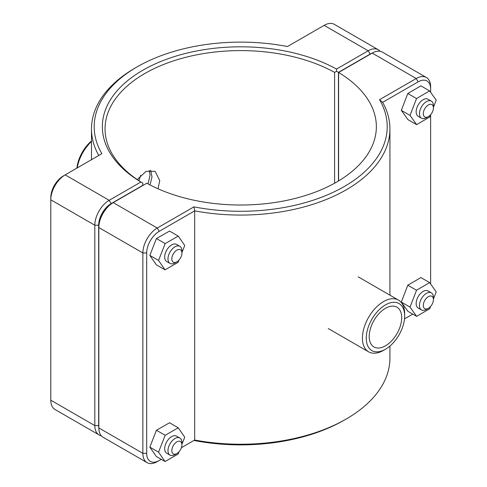 <?xml version="1.0" encoding="UTF-8"?>
<svg xmlns="http://www.w3.org/2000/svg" width="487" height="487" viewBox="0 0 487 487"><rect width="100%" height="100%" fill="white"/><g stroke="black" fill="none" stroke-linecap="round" stroke-linejoin="round"><path stroke-width="0.73" d="M148.042 183.897L150.075 175.064L149.272 170.359M137.237 179.563L146.076 171.345L155.158 171.327L159.76 180.653L158.001 188.779M176.872 261.823L174.955 262.931A9.868 5.698 -60 0 1 170.024 263.418A9.868 5.698 -60 0 1 170.024 252.029A9.868 5.698 -60 0 1 179.892 246.331A9.868 5.698 -60 0 1 181.931 250.848L181.931 253.063A7.153 4.127 120 0 0 176.872 250.141A7.153 4.127 120 0 0 171.82 258.901A7.153 4.127 120 0 0 176.872 261.823A7.153 4.127 120 0 0 181.931 253.063M179.892 246.331L176.574 244.419A9.868 5.698 120 0 0 166.712 250.117A9.868 5.698 120 0 0 166.712 261.507L170.024 263.418M179.046 260.003L178.126 262.347L165.038 269.828L156.315 264.794L149.832 255.407L156.437 238.545L169.531 231.069L178.248 236.104L184.731 245.485L181.931 252.637M156.437 238.545L165.16 243.579L178.248 236.104M149.832 255.407L158.555 260.442L165.16 243.579M165.038 269.828L158.555 260.442M433.418 107.87L433.418 105.655A9.868 5.698 120 0 0 431.372 101.138A9.868 5.698 120 0 0 423.769 103.786A9.868 5.698 120 0 0 419.465 113.715A9.868 5.698 120 0 0 421.505 118.225A9.868 5.698 120 0 0 426.442 117.738L428.359 116.63A7.153 4.127 -60 0 1 423.3 113.715A7.153 4.127 -60 0 1 428.359 104.955A7.153 4.127 -60 0 1 433.418 107.87A7.153 4.127 -60 0 1 428.359 116.63M421.505 118.225L418.193 116.314A9.868 5.698 -60 0 1 416.148 111.797A9.868 5.698 -60 0 1 420.458 101.868A9.868 5.698 -60 0 1 428.061 99.226L431.372 101.138M416.641 124.642L407.923 119.607L401.318 110.372L407.802 93.504L416.519 98.538L410.036 115.407L416.641 124.642L429.729 117.008L430.611 114.719M401.318 110.372L410.036 115.407M407.802 93.504L420.89 85.864L429.607 90.899L416.519 98.538M433.418 107.42L436.212 100.133L429.607 90.899M176.872 453.537L174.955 454.645A9.868 5.698 -60 0 1 170.024 455.132A9.868 5.698 -60 0 1 170.024 443.742A9.868 5.698 -60 0 1 179.892 438.044A9.868 5.698 -60 0 1 181.931 442.561L181.931 444.777A7.153 4.127 120 0 0 176.872 441.855A7.153 4.127 120 0 0 171.82 450.615A7.153 4.127 120 0 0 176.872 453.537A7.153 4.127 120 0 0 181.931 444.777M179.892 438.044L176.574 436.133A9.868 5.698 120 0 0 166.712 441.831A9.868 5.698 120 0 0 166.712 453.22L170.024 455.132M179.046 451.717L178.126 454.061L165.038 461.536L156.315 456.502L149.832 447.115L156.437 430.252L169.531 422.777L178.248 427.811L184.731 437.198L181.931 444.345M156.437 430.252L165.16 435.287L178.248 427.811M149.832 447.115L158.555 452.155L165.16 435.287M165.038 461.536L158.555 452.155M433.418 299.584L433.418 297.368A9.868 5.698 120 0 0 431.372 292.851A9.868 5.698 120 0 0 423.769 295.493A9.868 5.698 120 0 0 419.465 305.422A9.868 5.698 120 0 0 421.505 309.939A9.868 5.698 120 0 0 426.442 309.452L428.359 308.344A7.153 4.127 -60 0 1 423.3 305.422A7.153 4.127 -60 0 1 428.359 296.662A7.153 4.127 -60 0 1 433.418 299.584A7.153 4.127 -60 0 1 428.359 308.344M421.505 309.939L418.193 308.028A9.868 5.698 -60 0 1 416.148 303.511A9.868 5.698 -60 0 1 420.458 293.582A9.868 5.698 -60 0 1 428.061 290.94L431.372 292.851M416.641 316.355L407.923 311.321L401.318 302.086L407.802 285.212L416.519 290.246L410.036 307.12L416.641 316.355L429.729 308.721L430.611 306.433M401.318 302.086L410.036 307.12M407.802 285.212L420.89 277.578L429.607 282.612L416.519 290.246M433.418 299.134L436.212 291.847L429.607 282.612M98.831 427.896A17.635 10.178 -60 0 1 98.66 425.595L98.66 225.225A17.635 10.178 -60 0 1 111.127 203.627L142.782 185.352L142.788 183.136L140.883 182.016L109.21 200.303A20.351 11.749 120 0 0 94.819 225.225L94.819 425.595A20.351 11.749 120 0 0 99.038 434.909A20.351 11.749 120 0 0 101.241 435.725M99.038 434.909L55.001 409.488A20.351 11.749 -60 0 1 50.788 400.174L50.788 199.798A20.351 11.749 -60 0 1 65.173 174.882L101.862 153.697A146.502 84.58 180 0 1 137.109 66.889A146.502 84.58 180 0 1 287.464 46.539L324.153 25.361A20.351 11.749 -60 0 1 334.326 24.35L378.362 49.771A20.351 11.749 120 0 0 368.19 50.782L336.517 69.069A138.363 79.886 0 0 0 142.868 70.213A138.363 79.886 0 0 0 140.883 182.016M142.788 183.136L142.801 183.124A135.648 78.316 180 0 1 105.052 128.915A135.648 78.316 180 0 1 187.489 56.876A135.648 78.316 180 0 1 334.599 72.393L336.529 71.279L338.453 72.38L370.108 54.106A17.635 10.178 -60 0 1 372.184 53.107M336.517 69.069L336.529 71.279M380.17 51.275A20.351 11.749 120 0 0 378.362 49.771M334.599 72.393L334.599 183.222M142.801 185.541L142.801 183.124M338.453 181L338.453 72.38M137.109 66.889L135.191 67.997A149.217 86.15 0 0 0 91.489 128.915A149.217 86.15 0 0 0 98.764 155.487M111.127 203.627L109.21 200.303L65.173 174.882L63.255 175.99A17.635 10.178 120 0 0 50.788 197.582L50.788 199.798L94.819 225.225L98.66 225.225M159.176 231.368L157.252 228.044L113.221 202.616L111.304 203.724A17.635 10.178 120 0 0 98.831 225.323L98.831 227.539A20.351 11.749 -60 0 1 113.221 202.616L146.812 183.222A135.648 78.316 180 0 0 293.923 198.739A135.648 78.316 180 0 0 376.354 126.699A135.648 78.316 180 0 0 338.611 72.49L372.202 53.095A20.351 11.749 -60 0 1 382.374 52.091L426.411 77.512A20.351 11.749 120 0 0 416.239 78.523L379.543 99.707A146.502 84.58 180 0 1 344.297 186.509A146.502 84.58 180 0 1 193.948 206.859L157.252 228.044A20.351 11.749 120 0 0 142.868 252.966L142.868 453.336A20.351 11.749 120 0 0 147.08 462.65A20.351 11.749 120 0 0 157.252 461.639L159.176 460.538A17.635 10.178 -60 0 1 146.703 453.336L146.703 252.966A17.635 10.178 -60 0 1 159.176 231.368L194.684 210.865A149.217 86.15 0 0 0 389.923 128.915A149.217 86.15 0 0 0 382.648 102.343L418.156 81.846A17.635 10.178 -60 0 1 430.624 89.042L430.624 86.826A20.351 11.749 120 0 0 426.411 77.512M147.08 462.65L103.043 437.229A20.351 11.749 -60 0 1 98.831 427.909L98.831 227.539L142.868 252.966L146.703 252.966M338.611 180.908L338.611 72.49M193.948 206.859L194.684 210.865L194.684 440.035L193.948 440.461A146.502 84.58 0 0 0 344.297 420.111L346.22 419.003A149.217 86.15 180 0 1 194.684 440.035L181.395 447.705M389.923 346.056L389.923 358.085A149.217 86.15 180 0 1 346.22 419.003M379.543 99.707L382.648 102.343M161.234 459.344L157.252 461.639M430.624 89.042L430.624 92.317M430.624 114.701L430.624 284.031M412.769 314.121L404.502 318.894M404.654 315.984A27.156 15.675 -60 0 1 385.454 349.246A27.156 15.675 -60 0 1 366.254 338.155A27.156 15.675 -60 0 1 385.454 304.899A27.156 15.675 -60 0 1 404.654 315.984L404.654 313.768A29.865 17.246 120 0 0 398.469 300.095A29.865 17.246 120 0 0 368.604 317.341A29.865 17.246 120 0 0 368.604 351.827A29.865 17.246 120 0 0 383.537 350.348L385.454 349.246M369.207 336.45A22.974 13.265 -60 0 1 379.239 313.33A22.974 13.265 -60 0 1 396.942 307.175A22.974 13.265 -60 0 1 396.942 333.705A22.974 13.265 -60 0 1 373.967 346.969A22.974 13.265 -60 0 1 369.207 336.45M91.489 140.944A27.156 15.675 120 0 0 76.909 168.106M77.208 167.93A29.865 17.246 -60 0 1 91.489 141.474M138.813 180.616A19.73 11.39 120 0 0 140.633 175.283M150.641 170.225L151.993 176.878L150.008 184.938M98.66 425.595L94.819 425.595L50.788 400.174M324.153 25.361L368.19 50.782L370.108 54.106M63.255 175.99L65.173 174.882L63.255 175.99M372.202 53.095L416.239 78.523L418.156 81.846M146.703 453.336L142.868 453.336L98.831 427.909M91.489 159.687L91.489 128.915M389.923 295.159L389.923 128.915M328.281 328.548L368.604 351.827M358.152 276.817L398.469 300.095"/></g></svg>
